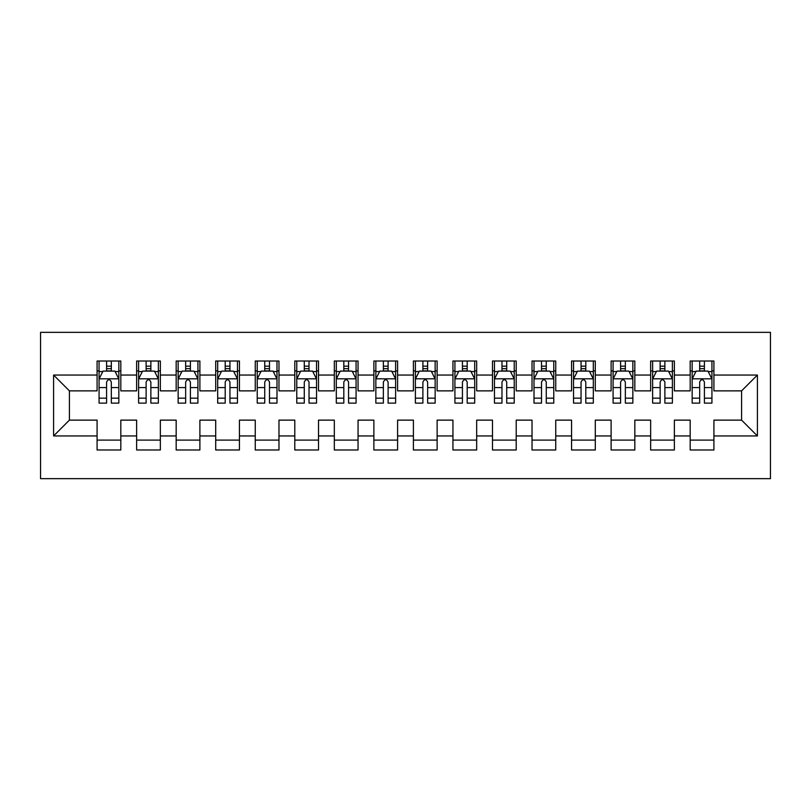 <?xml version="1.0" encoding="UTF-8"?>
<svg xmlns="http://www.w3.org/2000/svg" width="811" height="811" viewBox="0 0 811 811"><rect width="100%" height="100%" fill="white"/><g stroke="black" fill="none" stroke-linecap="round" stroke-linejoin="round"><path stroke-width="1.22" d="M40.55 478.652L770.45 478.652L770.45 332.348L40.55 332.348L40.55 478.652M53.597 435.943L53.597 375.057L97.087 375.057L97.087 390.872L69.411 390.872L69.411 420.128L53.597 435.943L97.087 435.943L97.087 449.983L120.819 449.983L120.819 435.943L136.633 435.943L136.633 449.983L160.355 449.983L160.355 435.943L176.169 435.943L176.169 449.983L199.891 449.983L199.891 435.943L215.706 435.943L215.706 449.983L239.438 449.983L239.438 435.943L255.252 435.943L255.252 449.983L278.974 449.983L278.974 435.943L294.788 435.943L294.788 449.983L318.51 449.983L318.51 435.943L334.325 435.943L334.325 449.983L358.056 449.983L358.056 435.943L373.871 435.943L373.871 449.983L397.593 449.983L397.593 435.943L413.407 435.943L413.407 449.983L437.129 449.983L437.129 435.943L452.943 435.943L452.943 449.983L476.675 449.983L476.675 435.943L492.49 435.943L492.49 449.983L516.212 449.983L516.212 435.943L532.026 435.943L532.026 449.983L555.748 449.983L555.748 435.943L571.562 435.943L571.562 449.983L595.294 449.983L595.294 435.943L611.109 435.943L611.109 449.983L634.831 449.983L634.831 435.943L650.645 435.943L650.645 449.983L674.367 449.983L674.367 435.943L690.181 435.943L690.181 449.983L713.913 449.983L713.913 420.128L741.589 420.128L741.589 390.872L713.913 390.872L713.913 375.057L757.403 375.057L757.403 435.943L713.913 435.943M713.913 375.057L713.913 361.017L690.181 361.017L690.181 375.057L674.367 375.057L674.367 361.017L650.645 361.017L650.645 375.057L634.831 375.057L634.831 361.017L611.109 361.017L611.109 375.057L595.294 375.057L595.294 361.017L571.562 361.017L571.562 375.057L555.748 375.057L555.748 361.017L532.026 361.017L532.026 375.057L516.212 375.057L516.212 361.017L492.49 361.017L492.49 375.057L476.675 375.057L476.675 361.017L452.943 361.017L452.943 375.057L437.129 375.057L437.129 361.017L413.407 361.017L413.407 375.057L397.593 375.057L397.593 361.017L373.871 361.017L373.871 375.057L358.056 375.057L358.056 361.017L334.325 361.017L334.325 375.057L318.51 375.057L318.51 361.017L294.788 361.017L294.788 375.057L278.974 375.057L278.974 361.017L255.252 361.017L255.252 375.057L239.438 375.057L239.438 361.017L215.706 361.017L215.706 375.057L199.891 375.057L199.891 361.017L176.169 361.017L176.169 375.057L160.355 375.057L160.355 361.017L136.633 361.017L136.633 375.057L120.819 375.057L120.819 361.017L97.087 361.017L97.087 375.057M674.367 435.943L674.367 420.128L690.181 420.128L690.181 435.943M757.403 375.057L741.589 390.872M634.831 435.943L634.831 420.128L650.645 420.128L650.645 435.943M690.181 375.057L690.181 390.872L674.367 390.872L674.367 375.057M595.294 435.943L595.294 420.128L611.109 420.128L611.109 435.943M650.645 375.057L650.645 390.872L634.831 390.872L634.831 375.057M555.748 435.943L555.748 420.128L571.562 420.128L571.562 435.943M611.109 375.057L611.109 390.872L595.294 390.872L595.294 375.057M516.212 435.943L516.212 420.128L532.026 420.128L532.026 435.943M571.562 375.057L571.562 390.872L555.748 390.872L555.748 375.057M476.675 435.943L476.675 420.128L492.49 420.128L492.49 435.943M532.026 375.057L532.026 390.872L516.212 390.872L516.212 375.057M437.129 435.943L437.129 420.128L452.943 420.128L452.943 435.943M492.49 375.057L492.49 390.872L476.675 390.872L476.675 375.057M397.593 435.943L397.593 420.128L413.407 420.128L413.407 435.943M452.943 375.057L452.943 390.872L437.129 390.872L437.129 375.057M358.056 435.943L358.056 420.128L373.871 420.128L373.871 435.943M413.407 375.057L413.407 390.872L397.593 390.872L397.593 375.057M318.51 435.943L318.51 420.128L334.325 420.128L334.325 435.943M373.871 375.057L373.871 390.872L358.056 390.872L358.056 375.057M278.974 435.943L278.974 420.128L294.788 420.128L294.788 435.943M334.325 375.057L334.325 390.872L318.51 390.872L318.51 375.057M239.438 435.943L239.438 420.128L255.252 420.128L255.252 435.943M294.788 375.057L294.788 390.872L278.974 390.872L278.974 375.057M199.891 435.943L199.891 420.128L215.706 420.128L215.706 435.943M255.252 375.057L255.252 390.872L239.438 390.872L239.438 375.057M160.355 435.943L160.355 420.128L176.169 420.128L176.169 435.943M215.706 375.057L215.706 390.872L199.891 390.872L199.891 375.057M120.819 435.943L120.819 420.128L136.633 420.128L136.633 435.943M176.169 375.057L176.169 390.872L160.355 390.872L160.355 375.057M69.411 420.128L97.087 420.128L97.087 435.943M136.633 375.057L136.633 390.872L120.819 390.872L120.819 375.057M690.181 370.901L692.158 370.901M711.936 370.901L713.913 370.901M650.645 370.901L652.622 370.901M672.39 370.901L674.367 370.901M611.109 370.901L613.086 370.901M632.854 370.901L634.831 370.901M571.562 370.901L573.539 370.901M593.317 370.901L595.294 370.901M532.026 370.901L534.003 370.901M553.771 370.901L555.748 370.901M492.49 370.901L494.467 370.901M514.235 370.901L516.212 370.901M452.943 370.901L454.92 370.901M474.699 370.901L476.675 370.901M413.407 370.901L415.384 370.901M435.152 370.901L437.129 370.901M373.871 370.901L375.848 370.901M395.616 370.901L397.593 370.901M334.325 370.901L336.301 370.901M356.08 370.901L358.056 370.901M294.788 370.901L296.765 370.901M316.533 370.901L318.51 370.901M255.252 370.901L257.229 370.901M276.997 370.901L278.974 370.901M215.706 370.901L217.683 370.901M237.461 370.901L239.438 370.901M176.169 370.901L178.146 370.901M197.914 370.901L199.891 370.901M136.633 370.901L138.61 370.901M158.378 370.901L160.355 370.901M97.087 370.901L99.064 370.901M118.842 370.901L120.819 370.901M97.087 440.099L120.819 440.099M136.633 440.099L160.355 440.099M176.169 440.099L199.891 440.099M215.706 440.099L239.438 440.099M255.252 440.099L278.974 440.099M294.788 440.099L318.51 440.099M334.325 440.099L358.056 440.099M373.871 440.099L397.593 440.099M413.407 440.099L437.129 440.099M452.943 440.099L476.675 440.099M492.49 440.099L516.212 440.099M532.026 440.099L555.748 440.099M571.562 440.099L595.294 440.099M611.109 440.099L634.831 440.099M650.645 440.099L674.367 440.099M690.181 440.099L713.913 440.099M53.597 375.057L69.411 390.872M741.589 420.128L757.403 435.943M111.33 366.156L106.586 366.156M118.842 398.171L111.33 398.171L111.33 403.128L118.842 403.128L118.842 379.011L114.888 371.103L103.027 371.103L99.064 379.011L99.064 403.128L106.586 403.128L106.586 398.171L99.064 398.171M99.064 379.011L99.064 361.017M118.842 379.011L118.842 361.017M106.586 371.103L106.586 361.017M111.33 361.017L111.33 371.103M111.33 398.171L111.33 381.971C109.749 378.93 108.167 378.93 106.586 381.971L106.586 398.171M111.33 370.901L106.586 370.901M150.866 366.156L146.122 366.156M158.378 398.171L150.866 398.171L150.866 403.128L158.378 403.128L158.378 379.011L154.425 371.103L142.564 371.103L138.61 379.011L138.61 403.128L146.122 403.128L146.122 398.171L138.61 398.171M138.61 379.011L138.61 361.017M158.378 379.011L158.378 361.017M146.122 371.103L146.122 361.017M150.866 361.017L150.866 371.103M150.866 398.171L150.866 381.971C149.285 378.93 147.703 378.93 146.122 381.971L146.122 398.171M150.866 370.901L146.122 370.901M190.403 366.156L185.658 366.156M197.914 398.171L190.403 398.171L190.403 403.128L197.914 403.128L197.914 379.011L193.961 371.103L182.1 371.103L178.146 379.011L178.146 403.128L185.658 403.128L185.658 398.171L178.146 398.171M178.146 379.011L178.146 361.017M197.914 379.011L197.914 361.017M185.658 371.103L185.658 361.017M190.403 361.017L190.403 371.103M190.403 398.171L190.403 381.971C188.821 378.93 187.24 378.93 185.658 381.971L185.658 398.171M190.403 370.901L185.658 370.901M229.949 366.156L225.205 366.156M237.461 398.171L229.949 398.171L229.949 403.128L237.461 403.128L237.461 379.011L233.507 371.103L221.636 371.103L217.683 379.011L217.683 403.128L225.205 403.128L225.205 398.171L217.683 398.171M217.683 379.011L217.683 361.017M237.461 379.011L237.461 361.017M225.205 371.103L225.205 361.017M229.949 361.017L229.949 371.103M229.949 398.171L229.949 381.971C228.367 378.93 226.786 378.93 225.205 381.971L225.205 398.171M229.949 370.901L225.205 370.901M269.485 366.156L264.741 366.156M276.997 398.171L269.485 398.171L269.485 403.128L276.997 403.128L276.997 379.011L273.043 371.103L261.183 371.103L257.229 379.011L257.229 403.128L264.741 403.128L264.741 398.171L257.229 398.171M257.229 379.011L257.229 361.017M276.997 379.011L276.997 361.017M264.741 371.103L264.741 361.017M269.485 361.017L269.485 371.103M269.485 398.171L269.485 381.971C267.904 378.93 266.322 378.93 264.741 381.971L264.741 398.171M269.485 370.901L264.741 370.901M309.021 366.156L304.277 366.156M316.533 398.171L309.021 398.171L309.021 403.128L316.533 403.128L316.533 379.011L312.58 371.103L300.719 371.103L296.765 379.011L296.765 403.128L304.277 403.128L304.277 398.171L296.765 398.171M296.765 379.011L296.765 361.017M316.533 379.011L316.533 361.017M304.277 371.103L304.277 361.017M309.021 361.017L309.021 371.103M309.021 398.171L309.021 381.971C307.44 378.93 305.859 378.93 304.277 381.971L304.277 398.171M309.021 370.901L304.277 370.901M348.568 366.156L343.813 366.156M356.08 398.171L348.568 398.171L348.568 403.128L356.08 403.128L356.08 379.011L352.126 371.103L340.255 371.103L336.301 379.011L336.301 403.128L343.813 403.128L343.813 398.171L336.301 398.171M336.301 379.011L336.301 361.017M356.08 379.011L356.08 361.017M343.813 371.103L343.813 361.017M348.568 361.017L348.568 371.103M348.568 398.171L348.568 381.971C346.986 378.93 345.405 378.93 343.813 381.971L343.813 398.171M348.568 370.901L343.813 370.901M388.104 366.156L383.36 366.156M395.616 398.171L388.104 398.171L388.104 403.128L395.616 403.128L395.616 379.011L391.662 371.103L379.801 371.103L375.848 379.011L375.848 403.128L383.36 403.128L383.36 398.171L375.848 398.171M375.848 379.011L375.848 361.017M395.616 379.011L395.616 361.017M383.36 371.103L383.36 361.017M388.104 361.017L388.104 371.103M388.104 398.171L388.104 381.971C386.523 378.93 384.941 378.93 383.36 381.971L383.36 398.171M388.104 370.901L383.36 370.901M427.64 366.156L422.896 366.156M435.152 398.171L427.64 398.171L427.64 403.128L435.152 403.128L435.152 379.011L431.199 371.103L419.338 371.103L415.384 379.011L415.384 403.128L422.896 403.128L422.896 398.171L415.384 398.171M415.384 379.011L415.384 361.017M435.152 379.011L435.152 361.017M422.896 371.103L422.896 361.017M427.64 361.017L427.64 371.103M427.64 398.171L427.64 381.971C426.059 378.93 424.477 378.93 422.896 381.971L422.896 398.171M427.64 370.901L422.896 370.901M467.187 366.156L462.432 366.156M474.699 398.171L467.187 398.171L467.187 403.128L474.699 403.128L474.699 379.011L470.745 371.103L458.874 371.103L454.92 379.011L454.92 403.128L462.432 403.128L462.432 398.171L454.92 398.171M454.92 379.011L454.92 361.017M474.699 379.011L474.699 361.017M462.432 371.103L462.432 361.017M467.187 361.017L467.187 371.103M467.187 398.171L467.187 381.971C465.605 378.93 464.024 378.93 462.432 381.971L462.432 398.171M467.187 370.901L462.432 370.901M506.723 366.156L501.979 366.156M514.235 398.171L506.723 398.171L506.723 403.128L514.235 403.128L514.235 379.011L510.281 371.103L498.42 371.103L494.467 379.011L494.467 403.128L501.979 403.128L501.979 398.171L494.467 398.171M494.467 379.011L494.467 361.017M514.235 379.011L514.235 361.017M501.979 371.103L501.979 361.017M506.723 361.017L506.723 371.103M506.723 398.171L506.723 381.971C505.141 378.93 503.56 378.93 501.979 381.971L501.979 398.171M506.723 370.901L501.979 370.901M546.259 366.156L541.515 366.156M553.771 398.171L546.259 398.171L546.259 403.128L553.771 403.128L553.771 379.011L549.817 371.103L537.957 371.103L534.003 379.011L534.003 403.128L541.515 403.128L541.515 398.171L534.003 398.171M534.003 379.011L534.003 361.017M553.771 379.011L553.771 361.017M541.515 371.103L541.515 361.017M546.259 361.017L546.259 371.103M546.259 398.171L546.259 381.971C544.678 378.93 543.096 378.93 541.515 381.971L541.515 398.171M546.259 370.901L541.515 370.901M585.795 366.156L581.051 366.156M593.317 398.171L585.795 398.171L585.795 403.128L593.317 403.128L593.317 379.011L589.364 371.103L577.493 371.103L573.539 379.011L573.539 403.128L581.051 403.128L581.051 398.171L573.539 398.171M573.539 379.011L573.539 361.017M593.317 379.011L593.317 361.017M581.051 371.103L581.051 361.017M585.795 361.017L585.795 371.103M585.795 398.171L585.795 381.971C584.224 378.93 582.643 378.93 581.051 381.971L581.051 398.171M585.795 370.901L581.051 370.901M625.342 366.156L620.597 366.156M632.854 398.171L625.342 398.171L625.342 403.128L632.854 403.128L632.854 379.011L628.9 371.103L617.039 371.103L613.086 379.011L613.086 403.128L620.597 403.128L620.597 398.171L613.086 398.171M613.086 379.011L613.086 361.017M632.854 379.011L632.854 361.017M620.597 371.103L620.597 361.017M625.342 361.017L625.342 371.103M625.342 398.171L625.342 381.971C623.76 378.93 622.179 378.93 620.597 381.971L620.597 398.171M625.342 370.901L620.597 370.901M664.878 366.156L660.134 366.156M672.39 398.171L664.878 398.171L664.878 403.128L672.39 403.128L672.39 379.011L668.436 371.103L656.575 371.103L652.622 379.011L652.622 403.128L660.134 403.128L660.134 398.171L652.622 398.171M652.622 379.011L652.622 361.017M672.39 379.011L672.39 361.017M660.134 371.103L660.134 361.017M664.878 361.017L664.878 371.103M664.878 398.171L664.878 381.971C663.297 378.93 661.715 378.93 660.134 381.971L660.134 398.171M664.878 370.901L660.134 370.901M704.414 366.156L699.67 366.156M711.936 398.171L704.414 398.171L704.414 403.128L711.936 403.128L711.936 379.011L707.973 371.103L696.112 371.103L692.158 379.011L692.158 403.128L699.67 403.128L699.67 398.171L692.158 398.171M692.158 379.011L692.158 361.017M711.936 379.011L711.936 361.017M699.67 371.103L699.67 361.017M704.414 361.017L704.414 371.103M704.414 398.171L704.414 381.971C702.843 378.93 701.262 378.93 699.67 381.971L699.67 398.171M704.414 370.901L699.67 370.901M118.741 378.808L99.165 378.808M99.064 371.58L102.784 371.58M115.121 371.58L118.842 371.58M106.586 387.567L99.064 387.567M118.842 387.567L111.33 387.567M111.33 368.67L106.586 368.67M158.277 378.808L138.711 378.808M138.61 371.58L142.32 371.58M154.658 371.58L158.378 371.58M146.122 387.567L138.61 387.567M158.378 387.567L150.866 387.567M150.866 368.67L146.122 368.67M197.823 378.808L178.248 378.808M178.146 371.58L181.867 371.58M194.204 371.58L197.914 371.58M185.658 387.567L178.146 387.567M197.914 387.567L190.403 387.567M190.403 368.67L185.658 368.67M237.359 378.808L217.784 378.808M217.683 371.58L221.403 371.58M233.74 371.58L237.461 371.58M225.205 387.567L217.683 387.567M237.461 387.567L229.949 387.567M229.949 368.67L225.205 368.67M276.896 378.808L257.33 378.808M257.229 371.58L260.939 371.58M273.277 371.58L276.997 371.58M264.741 387.567L257.229 387.567M276.997 387.567L269.485 387.567M269.485 368.67L264.741 368.67M316.442 378.808L296.867 378.808M296.765 371.58L300.486 371.58M312.823 371.58L316.533 371.58M304.277 387.567L296.765 387.567M316.533 387.567L309.021 387.567M309.021 368.67L304.277 368.67M355.978 378.808L336.403 378.808M336.301 371.58L340.022 371.58M352.359 371.58L356.08 371.58M343.813 387.567L336.301 387.567M356.08 387.567L348.568 387.567M348.568 368.67L343.813 368.67M395.515 378.808L375.949 378.808M375.848 371.58L379.558 371.58M391.895 371.58L395.616 371.58M383.36 387.567L375.848 387.567M395.616 387.567L388.104 387.567M388.104 368.67L383.36 368.67M435.051 378.808L415.485 378.808M415.384 371.58L419.105 371.58M431.442 371.58L435.152 371.58M422.896 387.567L415.384 387.567M435.152 387.567L427.64 387.567M427.64 368.67L422.896 368.67M474.597 378.808L455.022 378.808M454.92 371.58L458.641 371.58M470.978 371.58L474.699 371.58M462.432 387.567L454.92 387.567M474.699 387.567L467.187 387.567M467.187 368.67L462.432 368.67M514.133 378.808L494.558 378.808M494.467 371.58L498.177 371.58M510.514 371.58L514.235 371.58M501.979 387.567L494.467 387.567M514.235 387.567L506.723 387.567M506.723 368.67L501.979 368.67M553.67 378.808L534.104 378.808M534.003 371.58L537.723 371.58M550.061 371.58L553.771 371.58M541.515 387.567L534.003 387.567M553.771 387.567L546.259 387.567M546.259 368.67L541.515 368.67M593.216 378.808L573.641 378.808M573.539 371.58L577.26 371.58M589.597 371.58L593.317 371.58M581.051 387.567L573.539 387.567M593.317 387.567L585.795 387.567M585.795 368.67L581.051 368.67M632.752 378.808L613.177 378.808M613.086 371.58L616.796 371.58M629.133 371.58L632.854 371.58M620.597 387.567L613.086 387.567M632.854 387.567L625.342 387.567M625.342 368.67L620.597 368.67M672.289 378.808L652.723 378.808M652.622 371.58L656.342 371.58M668.68 371.58L672.39 371.58M660.134 387.567L652.622 387.567M672.39 387.567L664.878 387.567M664.878 368.67L660.134 368.67M711.835 378.808L692.259 378.808M692.158 371.58L695.879 371.58M708.216 371.58L711.936 371.58M699.67 387.567L692.158 387.567M711.936 387.567L704.414 387.567M704.414 368.67L699.67 368.67"/></g></svg>
